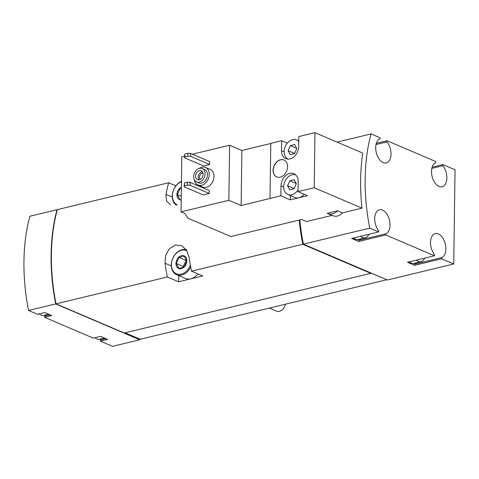 <?xml version="1.0" encoding="UTF-8"?>
<svg xmlns="http://www.w3.org/2000/svg" width="479" height="479" viewBox="0 0 479 479"><rect width="100%" height="100%" fill="white"/><g stroke="black" fill="none" stroke-linecap="round" stroke-linejoin="round"><path stroke-width="0.72" d="M199.15 168.434A9.58 7.107 113.1 0 1 205.497 167.434L210.215 169.446A9.58 7.107 113.1 0 1 212.993 181.05A9.58 7.107 113.1 0 1 202.695 187.067L197.977 185.05A9.58 7.107 113.1 0 1 194.312 179.775M184.499 157.777L184.864 154.01L187.882 153.28L190.57 153.418L209.694 161.585L209.658 164.483L203.623 165.938L184.499 157.777L184.828 156.908L187.846 156.178L190.534 156.322L209.658 164.483M184.523 156.106L181.804 156.759L181.032 211.844L228.848 200.3L241.129 205.545L280.862 195.791L290.304 199.827L307.5 195.677L298.058 191.642L314.2 187.75L362.004 208.155L342.491 212.868L337.653 210.802L327.205 213.329A12.454 9.245 -66.9 0 0 327.678 213.55A12.454 9.245 -66.9 0 0 337.653 210.802M192.402 154.202L229.621 145.221L228.848 200.3M184.092 186.768L184.463 182.996L187.481 182.271L190.169 182.409L209.293 190.576L209.251 193.474L203.216 194.929L184.092 186.768L184.421 185.9L187.439 185.169L190.127 185.307L209.251 193.474M332.007 215.4L306.494 221.555L301.662 219.49L230.914 236.566L187.948 218.22L184.846 213.466L181.032 211.844M287.322 143.143L281.634 140.712L281.49 150.681L284.155 151.813M281.49 150.681A10.921 8.107 113.1 0 0 285.801 158.645A10.921 8.107 113.1 0 0 298.686 146.526L298.83 136.563L314.966 132.665L362.771 153.076A149.412 87.615 -103.6 0 0 362.004 208.155M229.621 145.221L241.895 150.46L270.767 143.49M270 198.414L270.773 143.335L281.634 140.712M280.466 159.776A9.197 6.826 -66.9 0 0 273.359 167.991A9.197 6.826 -66.9 0 0 276.73 176.931A9.197 6.826 -66.9 0 0 286.622 171.153A9.197 6.826 -66.9 0 0 283.951 160.016A9.197 6.826 -66.9 0 0 280.466 159.776M298.058 191.642L298.195 181.679A10.921 8.107 113.1 0 0 293.884 173.709A10.921 8.107 113.1 0 0 280.999 185.828L280.862 195.791M314.966 132.665L314.2 187.75M371.069 133.91A149.412 87.615 76.4 0 0 369.758 228.13L378.655 231.932L351.658 238.446L358.735 241.47L385.739 234.955L434.495 255.768L407.491 262.282L414.575 265.306L441.578 258.792L453.733 263.983L455.05 169.764L442.889 164.572L442.877 165.722A12.454 7.299 76.4 0 1 446.853 178.332A12.454 7.299 76.4 0 1 442.111 186.762A12.454 7.299 76.4 0 1 432.196 176.781A12.454 7.299 76.4 0 1 435.794 162.698L435.806 161.549L387.056 140.736L387.038 141.886A12.454 7.299 76.4 0 1 391.014 154.495A12.454 7.299 76.4 0 1 386.272 162.926A12.454 7.299 76.4 0 1 376.356 152.945A12.454 7.299 76.4 0 1 379.955 138.862L379.973 137.713L371.069 133.91L337.09 142.113M299.836 219.933A149.412 87.615 76.4 0 0 303.387 244.146L387.367 279.999L453.733 263.983M369.758 228.13L303.387 244.146M332.037 215.388C335.803 217.095 339.282 216.251 342.491 212.868M94.974 337.713A11.496 6.742 76.4 0 0 99.698 339.204L104.476 338.054M39.134 313.871A11.496 6.742 76.4 0 0 43.858 315.368L48.636 314.212M416.413 260.133A11.496 6.742 76.4 0 0 421.131 261.624A11.496 6.742 76.4 0 0 424.651 258.145M360.573 236.291A11.496 6.742 76.4 0 0 365.297 237.788A11.496 6.742 76.4 0 0 368.818 234.303M57.276 209.814L57.025 209.706A149.412 87.615 76.4 0 0 55.708 303.925L28.56 310.476L37.458 314.278L44.697 312.53L51.78 315.553L44.541 317.302L93.297 338.114L100.536 336.372L107.619 339.395L100.38 341.144L112.535 346.335L139.688 339.779L139.7 339.054L140.473 339.186L386.727 279.748M57.025 209.706L29.872 216.263A149.412 87.615 76.4 0 0 28.56 310.476M55.708 303.925L139.688 339.779M175.853 185.846L168.644 182.768L57.324 209.634A149.412 87.615 76.4 0 0 56.013 303.854L124.289 333.001L371.363 273.192L387.098 279.886M299.231 220.077A149.412 87.615 76.4 0 0 302.782 244.296L191.462 271.162A149.412 87.615 -103.6 0 1 189.151 257.415L186.529 250.026L181.409 245.535L175.224 245.092L169.404 248.703L165.638 255.307L165.016 263.24A149.412 87.615 76.4 0 0 167.333 276.988L56.013 303.854M168.644 182.768A149.412 87.615 76.4 0 0 165.974 194.384L166.476 200.863L170.356 204.832M302.782 244.296L371.063 273.443M167.333 276.988L178.589 281.796L202.725 275.97L191.462 271.162M387.056 140.736L376.308 143.329M442.889 164.572L432.148 167.165M124.019 332.887L56.169 303.937A149.412 87.615 76.4 0 0 56.169 303.937L56.193 303.931M125.079 332.815L139.7 339.054M178.679 275.587L178.589 281.796M197.809 273.868A13.412 9.951 113.1 0 1 190.66 278.88A13.412 9.951 113.1 0 1 185.571 278.527L176.595 274.701A13.412 9.951 113.1 0 1 171.302 264.917A13.412 9.951 113.1 0 1 186.343 249.751M385.739 234.955L385.757 233.806A12.454 7.299 76.4 0 0 389.355 219.723A12.454 7.299 76.4 0 0 379.44 209.742A12.454 7.299 76.4 0 0 374.698 218.173A12.454 7.299 76.4 0 0 378.673 230.782L378.655 231.932M441.578 258.792L441.59 257.642A12.454 7.299 76.4 0 0 445.189 243.56A12.454 7.299 76.4 0 0 435.273 233.578A12.454 7.299 76.4 0 0 430.531 242.009A12.454 7.299 76.4 0 0 434.507 254.618L434.495 255.768M299.698 219.963A149.412 87.615 76.4 0 0 303.237 244.308L371.063 273.264M303.572 244.224L303.237 244.308M50.067 314.823L44.559 316.152L44.541 317.302M44.559 316.152A12.454 7.299 76.4 0 0 46.589 314.709M105.907 338.665L100.392 339.994L100.38 341.144M100.392 339.994A12.454 7.299 76.4 0 0 102.422 338.545M441.59 257.642L414.592 264.163A12.454 7.299 76.4 0 0 416.622 262.714M414.592 264.163L414.575 265.306M409.168 261.881A11.496 6.742 76.4 0 0 413.892 263.372L421.131 261.624M442.877 165.722L431.83 168.386M387.038 141.886L375.991 144.55M353.334 238.039A11.496 6.742 76.4 0 0 358.053 239.536L365.297 237.788M385.757 233.806L358.753 240.32L358.735 241.47M358.753 240.32A12.454 7.299 76.4 0 0 360.783 238.877M241.895 150.46L241.129 205.545M290.364 195.54L290.304 199.827M295.723 174.925A10.538 7.82 -66.9 0 0 292.1 174.799A10.538 7.82 -66.9 0 0 283.963 184.211A10.538 7.82 -66.9 0 0 287.825 194.45L294.908 197.474A10.538 7.82 -66.9 0 0 298.902 197.749A10.538 7.82 -66.9 0 0 304.171 194.252M190.57 153.418L190.534 156.322M187.882 153.28L187.846 156.178M184.864 154.01L184.828 156.908M190.169 182.409L190.127 185.307M187.481 182.271L187.439 185.169M184.463 182.996L184.421 185.9M193.642 176.619A7.281 5.401 113.1 0 1 202.234 168.536A7.281 5.401 113.1 0 1 204.341 177.356A7.281 5.401 113.1 0 1 196.516 181.93A7.281 5.401 113.1 0 1 193.642 176.619M195.606 176.146A4.79 3.557 113.1 0 1 201.252 170.829A4.79 3.557 113.1 0 1 202.641 176.631A4.79 3.557 113.1 0 1 197.492 179.637A4.79 3.557 113.1 0 1 195.606 176.146M202.234 168.536L204.593 169.548A7.281 5.401 113.1 0 1 206.706 178.362A7.281 5.401 113.1 0 1 198.875 182.936L196.516 181.93M205.497 167.434A9.58 7.107 113.1 0 1 208.275 179.032A9.58 7.107 113.1 0 1 197.977 185.05M284.011 160.04A9.197 6.826 -66.9 0 0 280.58 159.824A9.197 6.826 -66.9 0 0 273.491 167.997A9.197 6.826 -66.9 0 0 276.79 176.955M298.758 141.509A10.538 7.82 -66.9 0 0 296.591 139.922A10.538 7.82 -66.9 0 0 292.591 139.646A10.538 7.82 -66.9 0 0 284.514 148.801A10.538 7.82 -66.9 0 0 287.951 159.13M290.208 154.669L294.567 153.615L296.806 148.562L294.693 144.556L290.34 145.61L288.095 150.663L290.208 154.669M287.825 194.45A10.538 7.82 -66.9 0 0 291.819 194.725A10.538 7.82 -66.9 0 0 298.082 189.864M289.717 189.816L294.076 188.768L296.315 183.708L294.202 179.709L289.849 180.757L287.604 185.81L289.717 189.816M296.184 183.463L289.849 180.757M294.148 188.606L287.604 185.81M296.675 148.31L290.34 145.61M294.639 153.454L288.095 150.663M198.947 179.829A4.79 3.557 113.1 0 1 198.198 177.254A4.79 3.557 113.1 0 1 202.401 171.745M200.15 179.445A3.856 2.862 113.1 0 1 199.509 177.32A3.856 2.862 113.1 0 1 202.952 172.877M181.2 199.965A6.898 5.119 113.1 0 1 176.925 194.624A6.898 5.119 113.1 0 1 181.379 187.175M179.823 199.45L177.29 194.642L179.978 188.576L181.349 189.163M177.146 204.832A12.646 9.382 113.1 0 1 172.398 195.719A12.646 9.382 113.1 0 1 181.457 181.679M176.236 205.114A13.412 9.951 113.1 0 1 172.266 196.067A13.412 9.951 113.1 0 1 181.457 181.337M285.412 304.201A7.664 5.688 113.1 0 1 276.527 311.116L269.39 308.069M175.961 263.474A6.898 5.119 113.1 0 1 184.187 255.864A6.898 5.119 113.1 0 1 184.026 267.156A6.898 5.119 113.1 0 1 175.961 263.474M178.865 268.3L176.326 263.492L179.014 257.427L184.241 256.169L186.774 260.971L184.086 267.037L178.865 268.3M190.337 265.055A12.646 9.382 113.1 0 1 179.068 274.359A12.646 9.382 113.1 0 1 171.434 264.57A12.646 9.382 113.1 0 1 176.829 252.768A12.646 9.382 113.1 0 1 187.026 250.87M190.684 267.013A13.412 9.951 113.1 0 1 176.595 274.701M186.624 260.217L185.936 260.384L179.014 257.427M185.936 260.384L183.247 266.45L176.326 263.492M183.247 266.45L183.685 267.282M181.248 196.336L177.29 194.642M165.974 194.384L172.284 197.079M165.016 263.24L171.326 265.935M280.999 185.828L283.664 186.966M327.678 213.55L332.558 215.634M298.77 140.85L296.591 139.922"/></g></svg>

